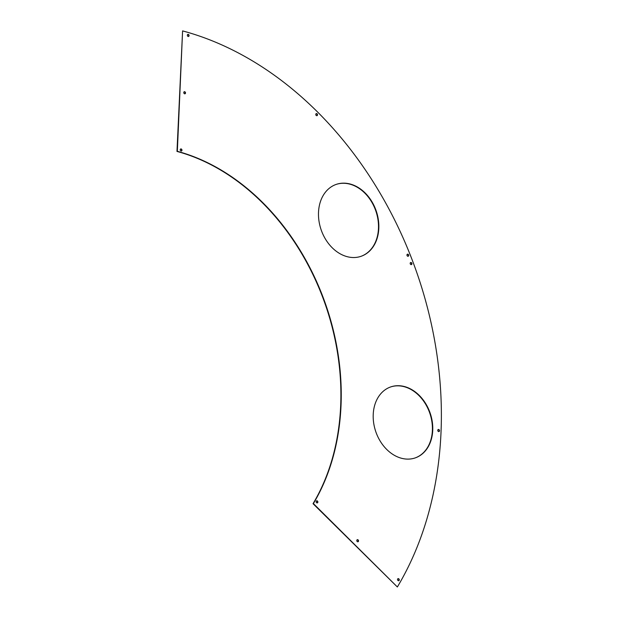 <?xml version="1.0" encoding="UTF-8"?>
<svg xmlns="http://www.w3.org/2000/svg" width="618" height="618" viewBox="0 0 618 618"><rect width="100%" height="100%" fill="white"/><g stroke="black" fill="none" stroke-linecap="round" stroke-linejoin="round"><path stroke-width="0.93" d="M336.022 184.465A38.038 29.1 -109.1 0 1 378.463 228.544A38.038 29.1 -109.1 0 1 360.958 256.346M318.517 212.268A38.038 29.1 70.9 0 0 361.128 256.285A38.038 29.1 70.9 0 0 378.811 228.421A38.038 29.1 70.9 0 0 336.2 184.403A38.038 29.1 70.9 0 0 318.517 212.268M390.499 386.999A37.544 28.722 -109.1 0 1 432.384 430.499A37.544 28.722 -109.1 0 1 415.103 457.946M373.226 414.439A37.544 28.722 70.9 0 0 415.281 457.884A37.544 28.722 70.9 0 0 432.731 430.383A37.544 28.722 70.9 0 0 390.669 386.938A37.544 28.722 70.9 0 0 373.226 414.439M180.572 149.031A1.089 0.834 -109.1 0 1 181.267 151.047M181.955 150.213A1.089 0.834 -109.1 0 1 180.224 149.749A1.089 0.834 -109.1 0 1 181.955 150.213M184.118 91.819A1.089 0.834 -109.1 0 1 184.821 93.828M185.508 92.994A1.089 0.834 -109.1 0 1 183.778 92.53A1.089 0.834 -109.1 0 1 185.508 92.994M357.134 539.784A1.089 0.834 -109.1 0 1 357.83 541.793M358.525 540.959A1.089 0.834 -109.1 0 1 356.795 540.495A1.089 0.834 -109.1 0 1 358.525 540.959M316.47 500.904A1.089 0.834 -109.1 0 1 317.165 502.921M317.861 502.086A1.089 0.834 -109.1 0 1 316.13 501.623A1.089 0.834 -109.1 0 1 317.861 502.086M187.679 34.492A1.089 0.834 -109.1 0 1 188.374 36.508M189.069 35.674A1.089 0.834 -109.1 0 1 187.339 35.211A1.089 0.834 -109.1 0 1 189.069 35.674M316.115 113.689A1.089 0.834 -109.1 0 1 316.818 115.697M317.505 114.863A1.089 0.834 -109.1 0 1 315.775 114.4A1.089 0.834 -109.1 0 1 317.505 114.863M407.301 254.284A1.089 0.834 -109.1 0 1 408.004 256.292M408.691 255.458A1.089 0.834 -109.1 0 1 406.961 254.995A1.089 0.834 -109.1 0 1 408.691 255.458M410.522 262.619A1.089 0.834 -109.1 0 1 411.217 264.628M411.912 263.793A1.089 0.834 -109.1 0 1 410.182 263.33A1.089 0.834 -109.1 0 1 411.912 263.793M438.123 429.58A1.089 0.834 -109.1 0 1 438.819 431.596M439.506 430.761A1.089 0.834 -109.1 0 1 437.776 430.298A1.089 0.834 -109.1 0 1 439.506 430.761M397.876 578.734A1.089 0.834 -109.1 0 1 398.571 580.75M399.267 579.916A1.089 0.834 -109.1 0 1 397.536 579.452A1.089 0.834 -109.1 0 1 399.267 579.916M176.98 151.425L182.588 30.9A344.427 263.461 -109.1 0 1 397.359 586.976L313.04 503.701A218.231 166.93 -109.1 0 0 176.98 151.425L177.335 151.31A218.231 166.93 -109.1 0 1 313.388 503.577L313.04 503.701M397.359 586.976L313.388 503.577M177.335 151.31L182.588 30.9"/></g></svg>

